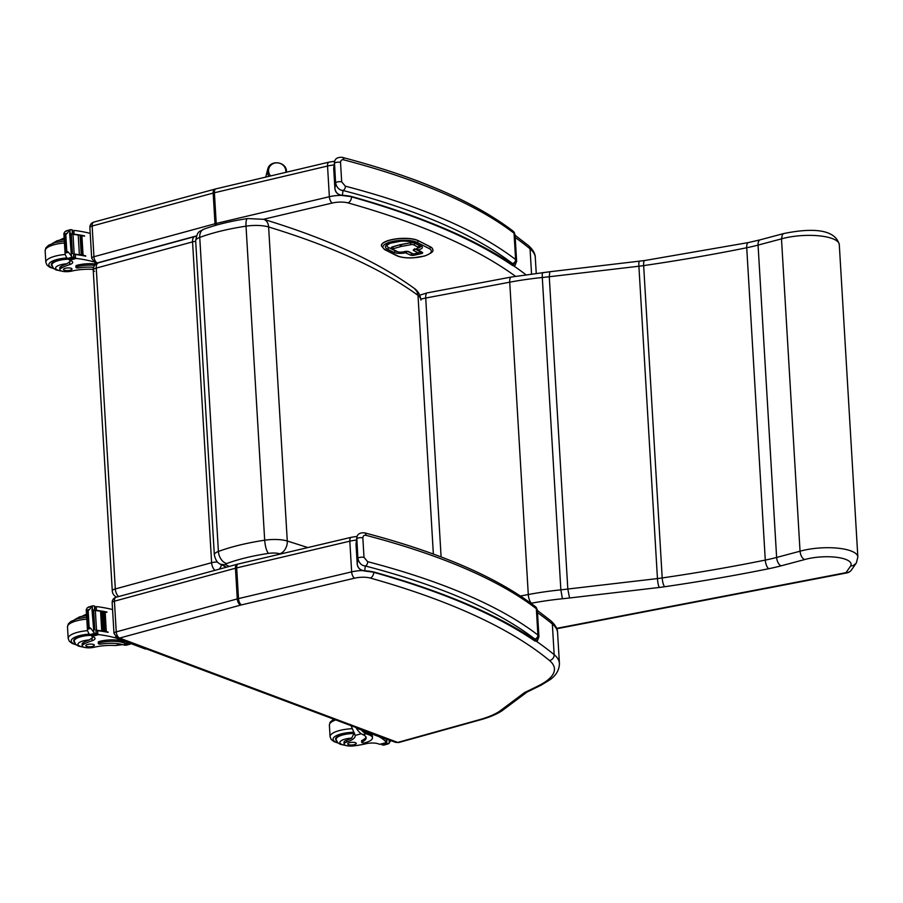 <?xml version="1.0" encoding="UTF-8"?>
<svg xmlns="http://www.w3.org/2000/svg" width="903" height="903" viewBox="0 0 903 903"><rect width="100%" height="100%" fill="white"/><g stroke="black" fill="none" stroke-linecap="round" stroke-linejoin="round"><path stroke-width="1.35" d="M226.416 567.208L220.659 564.273C217.555 563.179 215.445 560.029 214.327 554.837A14.256 4.413 176.6 0 1 218.402 551.451L199.744 237.41A10.723 7.145 -110.3 0 1 203.66 229.26C216.291 224.633 230.931 221.066 247.591 218.56A10.723 2.811 81.5 0 0 247.58 218.56A10.723 2.811 81.5 0 0 246.022 226.168L264.681 540.208C265.245 546.563 266.498 550.965 268.439 553.392A10.847 3.352 -3.4 0 1 279.783 553.799A10.723 7.834 106.9 0 0 287.278 541.01A21.57 6.671 176.6 0 0 264.681 540.208C246.937 542.895 231.507 546.642 218.402 551.451A10.723 7.145 69.7 0 0 226.653 563.551C238.482 559.217 252.411 555.83 268.439 553.392M220.659 564.273L226.089 564.883A3.533 1.095 -3.4 0 1 226.653 563.551M433.361 554.058L417.999 295.349A48.66 15.046 -3.4 0 1 420.809 299.22A21.458 6.637 -3.4 0 1 425.719 298.035L441.104 556.937M263.653 219.316C327.315 238.685 377.544 261.723 414.342 288.429L417.017 291.613L417.999 295.349C382.014 269.218 332.225 246.417 268.62 226.969A10.723 7.834 -73.1 0 0 263.653 219.316A10.723 7.834 -73.1 0 0 263.642 219.316L247.58 218.56M195.703 241.327A7.156 2.212 176.6 0 0 192.553 241.88A7.156 3.815 -105.2 0 1 194.788 236.563L98.483 262.796A7.156 3.815 74.8 0 0 96.249 268.101A7.156 2.212 176.6 0 0 93.223 270.121L112.288 590.946A7.156 2.212 -3.4 0 1 115.313 588.937A7.156 3.815 74.8 0 0 118.62 596.556M98.483 262.796A7.156 7.156 0 0 0 93.223 270.121L93.223 270.121A7.156 2.212 176.6 0 0 94.522 271.284M194.788 236.563L194.788 236.563A7.156 7.156 0 0 1 196.323 236.326M214.925 570.335A7.156 3.815 -105.2 0 1 211.618 562.704A7.156 2.212 -3.4 0 1 217.578 562.061M219.215 569.161A7.156 5.632 -68.9 0 0 221.449 564.68M395.604 742.368L398.889 742.48A5.294 2.878 -105.5 0 1 397.771 742.413L395.548 742.345M541.1 685.185L550.096 679.666C556.237 675.263 559.341 669.845 559.42 663.423A92.986 28.749 176.6 0 0 554.16 654.675A5.294 4.775 129.6 0 1 549.476 660.511A87.693 27.113 -3.4 0 1 539.023 685.49A5.294 4.097 -116.8 0 0 541.1 685.185L526.72 692.217L524.587 692.533L499.246 711.485A66.235 20.476 -3.4 0 1 479.301 719.736L397.771 742.413M527.036 692.059L501.887 710.864L499.246 711.485M270.618 175.938A8.703 8.059 -164.2 0 1 273.97 163.308A8.703 8.059 -164.2 0 1 285.845 170.769A8.703 8.059 -164.2 0 1 285.777 172.36M413.822 253.912A1.434 0.632 -102.7 0 1 413.63 254.048A1.434 0.632 -102.7 0 1 413.393 254.014A1.434 1.196 116.8 0 1 412.671 253.924A1.434 1.434 0 0 0 413.63 254.048A1.434 0.632 77.3 0 0 414.33 255.21L421.204 253.664A1.434 0.632 -102.7 0 1 420.437 251.96L419.477 252.174M419.398 251.723L419.432 251.271A1.434 1.196 116.8 0 1 418.27 252.908A1.434 0.632 77.3 0 0 418.507 252.953A1.434 0.632 77.3 0 0 418.778 252.671M419.59 251.395L419.613 251.463A1.434 1.434 0 0 1 418.507 252.953L413.63 254.048M416.531 249.668L415.561 249.183M414.161 242.839A3.578 1.106 176.6 0 0 410.278 242.817L400.977 244.499A4.752 1.467 176.6 0 0 399.984 244.724L392.771 246.756A3.578 1.106 176.6 0 0 391.315 247.738A3.578 1.106 176.6 0 0 391.315 247.806M416.317 249.014A1.434 1.196 -63.2 0 0 417.649 250.041A1.434 0.632 -102.7 0 1 416.949 248.844M405.086 251.542A1.434 0.632 77.3 0 0 405.774 252.716A1.434 1.196 -63.2 0 0 406.937 251.384M432.729 249.533A19.674 6.084 176.6 0 0 432.729 249.465A19.674 6.084 176.6 0 0 430.268 246.756L418.157 240.616A19.674 6.084 176.6 0 0 395.898 238.889A19.674 6.084 176.6 0 0 381.348 245.661A19.674 6.084 176.6 0 0 381.348 245.729M851.45 569.974A7.156 6.603 -145.1 0 1 845.998 572.66A7.156 2.664 79.1 0 0 846.946 572.897A7.156 7.156 0 0 0 851.45 569.974L856.371 562.908L857.85 556.97A36.368 11.242 176.6 0 0 837.645 548.166A36.368 11.242 176.6 0 0 800.047 551.214L776.625 557.444A85.83 26.537 -3.4 0 1 765.281 560.086A695.829 215.14 -3.4 0 1 662.204 577.943A57.216 17.688 -3.4 0 1 657.452 578.575L560.853 589.851A133.994 41.425 176.6 0 0 528.289 594.535L520.455 596.014M530.987 603.306L531.54 603.204A126.838 39.213 -3.4 0 1 562.434 598.757L560.853 589.851L542.297 277.503L549.261 276.747L567.818 589.095L569.556 597.989L659.292 587.458A64.373 19.9 176.6 0 0 664.642 586.747A702.985 217.352 176.6 0 0 768.769 568.709A92.986 28.749 176.6 0 0 781.061 565.842L804.596 559.578C802.056 558.223 800.532 555.424 800.047 551.214L781.49 238.866A36.368 11.242 -3.4 0 1 819.089 235.83A36.368 11.242 -3.4 0 1 839.293 244.623L857.85 556.97M804.596 559.578A29.212 9.03 -3.4 0 1 837.397 557.411A29.212 9.03 -3.4 0 1 850.626 566.023L853.335 565.515L856.112 563.303M839.293 244.623C834.316 226.19 803.907 229.43 783.725 233.55L782.404 234.554L781.49 238.866L758.068 245.097L776.625 557.444A7.156 3.736 -104.9 0 0 781.061 565.842M639.505 261.215A7.156 1.242 83.3 0 0 638.895 266.227A57.216 17.688 176.6 0 0 643.647 265.606A7.156 1.817 -98.3 0 1 644.652 260.538L549.792 271.747L549.261 276.747L638.895 266.227L657.452 578.575A7.156 1.242 -96.7 0 0 659.292 587.458M511.256 277.04L427.243 292.877A7.156 2.596 79.3 0 0 425.719 298.035L509.732 282.188A7.156 2.596 79.3 0 1 511.256 277.04L549.792 271.747M543.064 272.841C542.376 271.95 542.127 273.507 542.297 277.503A133.994 41.425 -3.4 0 0 509.732 282.188L528.289 594.535A7.156 2.596 -100.7 0 0 531.54 603.204M59.88 269.67L59.767 267.909A7.879 2.438 -3.4 0 1 61.077 266.441L61.19 268.202A7.879 2.438 -3.4 0 0 59.88 269.67A7.879 2.438 -3.4 0 0 71.732 271.092A24.934 7.709 -3.4 0 1 93.223 269.376M94.713 265.313A17.552 5.429 176.6 0 0 76.902 266.769A2.246 0.7 176.6 0 0 75.976 267.39A2.246 0.7 176.6 0 0 78.933 267.886A20.272 6.265 176.6 0 1 93.619 267.299M90.221 233.403A76.033 23.512 176.6 0 0 74.588 230.457L72.116 232.195M74.588 230.457L73.854 230.547L74.069 234.17A76.033 23.512 -3.4 0 1 84.532 235.852L84.555 236.18A76.033 23.512 -3.4 0 0 82.828 235.841M67.319 233.211L64.102 234.103L65.806 234.667L70.265 229.791L71.326 229.689A6.028 1.862 -3.4 0 0 72.15 229.87L72.409 234.283A6.028 1.862 -3.4 0 0 73.008 234.362A76.033 23.512 -3.4 0 1 78.369 235.085M79.182 235.209A76.033 23.512 -3.4 0 1 80.243 235.39M81.247 254.985L82.139 255.131A76.033 23.512 -3.4 0 0 81.247 254.985L80.085 235.423L81.033 235.502A76.033 23.512 -3.4 0 1 82.071 235.706M73.008 234.362L74.17 254.059A76.033 23.512 -3.4 0 1 85.729 255.865L85.74 256.192A76.033 23.512 -3.4 0 0 75.276 254.511L75.491 258.134L76.247 258.405A76.033 23.512 -3.4 0 1 93.302 261.735L93.314 261.735M79.182 235.186L78.211 235.13L79.374 254.68A76.033 23.512 -3.4 0 1 80.288 254.827L80.277 254.669M82.184 255.052L81.033 235.502L82.128 254.985M82.828 235.818L81.913 235.739L83.065 255.289A76.033 23.512 -3.4 0 1 83.934 255.447L83.923 255.301M65.806 234.667L66.799 251.237L68.447 252.197L65.23 253.088L65.129 254.386L66.562 257.547L68.696 259.409A6.028 1.862 -3.4 0 1 69.113 259.703L74.069 258.506L73.594 254.251M74.17 254.059A6.028 1.862 -3.4 0 1 73.572 253.969L73.843 258.382A6.028 1.862 -3.4 0 1 73.019 258.213L68.447 252.197M71.326 229.689L65.885 230.999L67.003 230.897L65.016 231.574L63.876 233.448L65.129 254.386M65.23 253.088L66.799 251.237M75.976 267.39L75.897 265.967A2.246 0.7 -3.4 0 1 76.823 265.347A17.552 5.429 -3.4 0 1 95.989 264.037M84.532 235.852L83.855 236.033M85.729 255.865L85.051 256.057M72.624 234.216L74.069 234.17M71.585 252.817L70.434 233.256L69.621 233.155L71.45 256.192M72.454 253.416L71.292 233.854L70.502 233.753L72.24 253.562A6.028 1.862 -3.4 0 1 71.664 253.303M83.065 255.289L83.99 255.38M79.374 254.68L80.344 254.748M61.19 268.202A39.427 12.191 -3.4 0 1 69.497 264.669A9.199 2.844 -3.4 0 0 72.692 262.288A9.199 2.844 -3.4 0 0 71.258 260.888A50.681 15.667 -3.4 0 0 69.666 260.245A1.783 0.948 72.3 0 1 69.61 260.211L69.294 259.771M64.158 238.042A39.427 12.191 176.6 0 0 60.151 239.905M70.31 260.493A9.199 2.844 -3.4 0 1 70.05 260.595L69.497 264.669M75.491 258.134L73.572 256.745M73.832 254.556L75.276 254.511M52.047 265.99A16.096 4.978 -3.4 0 1 51.347 264.669A16.096 4.978 -3.4 0 1 67.77 258.709M61.077 266.441A39.427 12.191 -3.4 0 1 66.901 263.766L69.339 262.005M65.23 268.326A4.289 1.332 176.6 0 0 63.458 269.523A4.289 1.332 176.6 0 0 67.827 270.595A4.289 1.332 176.6 0 0 72.026 269.015A4.289 1.332 176.6 0 0 69.666 267.977A4.289 1.332 176.6 0 0 65.23 268.326M82.218 645.837L82.117 644.076A7.879 2.438 -3.4 0 1 83.426 642.609L83.539 644.37A7.879 2.438 -3.4 0 0 82.218 645.837A7.879 2.438 -3.4 0 0 94.081 647.259A24.934 7.709 -3.4 0 1 115.607 645.543L122.763 644.629M131.183 643.692A16.22 8.816 -105.5 0 1 130.055 644.166A16.22 8.816 -105.5 0 1 126.634 643.929L123.722 642.846A17.552 5.429 176.6 0 0 99.251 642.936A2.246 0.7 176.6 0 0 98.325 643.568A2.246 0.7 176.6 0 0 101.283 644.053A20.272 6.265 176.6 0 1 123.406 644.832L126.634 643.929M130.055 644.166L126.871 645.047A16.22 8.816 74.5 0 1 124.151 645.047L123.406 644.832M112.559 609.57A76.033 23.512 176.6 0 0 96.937 606.635L94.465 608.362M96.937 606.635L96.203 606.714L96.418 610.338A76.033 23.512 -3.4 0 1 106.881 612.02L106.904 612.347A76.033 23.512 -3.4 0 0 105.177 612.008L106.272 631.479M89.668 609.378L86.451 610.27L88.155 610.834L92.614 605.958L93.675 605.857A6.028 1.862 -3.4 0 0 94.488 606.037L94.759 610.451A6.028 1.862 -3.4 0 0 95.357 610.541A76.033 23.512 -3.4 0 1 100.718 611.252M101.723 630.858L102.637 630.994A76.033 23.512 -3.4 0 0 101.723 630.858L100.56 611.297L101.531 611.365A76.033 23.512 -3.4 0 1 102.592 611.557M103.597 631.152L104.488 631.299A76.033 23.512 -3.4 0 0 103.597 631.152L102.434 611.602L103.371 611.67A76.033 23.512 -3.4 0 1 104.421 611.873M95.357 610.541L96.519 630.226A76.033 23.512 -3.4 0 1 108.078 632.032L108.089 632.36A76.033 23.512 -3.4 0 0 97.626 630.678L97.84 634.312L98.596 634.583A76.033 23.512 -3.4 0 1 115.652 637.913L127.334 642.293L123.643 641.412L123.722 642.846M115.595 636.886L115.652 637.913M102.694 630.915L101.531 611.365L102.626 630.847M104.534 631.22L103.371 611.67L104.477 631.152M104.251 611.907L105.414 631.468A76.033 23.512 -3.4 0 1 106.283 631.626L105.177 611.986L104.251 611.907M88.155 610.834L89.149 627.416L90.797 628.364L87.58 629.267L87.478 630.554L88.912 633.725L91.045 635.577A6.028 1.862 -3.4 0 1 91.463 635.87L96.418 634.685L95.944 630.418M96.519 630.226A6.028 1.862 -3.4 0 1 95.921 630.147L96.192 634.561A6.028 1.862 -3.4 0 1 95.368 634.38L90.797 628.364M93.675 605.857L88.234 607.177L89.352 607.064L87.365 607.742L86.225 609.615L87.478 630.554M87.58 629.267L89.149 627.416M128.948 642.846A14.719 7.992 -105.5 0 1 126.544 642.507M98.325 643.568L98.246 642.135A2.246 0.7 -3.4 0 1 99.172 641.514A17.552 5.429 -3.4 0 1 123.643 641.412M106.881 612.02L106.204 612.211M108.078 632.032L107.401 632.224M94.973 610.383L96.418 610.338M93.935 628.985L92.772 609.423L91.971 609.322L93.607 629.165A6.028 1.862 -3.4 0 1 93.607 629.154L93.799 632.36M94.804 629.583L93.641 610.033L92.851 609.92L94.589 629.741A6.028 1.862 -3.4 0 1 94.014 629.47M105.414 631.468L106.328 631.547M83.539 644.37A39.427 12.191 -3.4 0 1 91.846 640.837A9.199 2.844 -3.4 0 0 95.041 638.455A9.199 2.844 -3.4 0 0 93.607 637.055A50.681 15.667 -3.4 0 0 92.016 636.412A1.783 0.948 72.3 0 1 91.959 636.389L91.643 635.938M86.507 614.209A39.427 12.191 176.6 0 0 82.5 616.072M92.648 636.66A9.199 2.844 -3.4 0 1 92.399 636.762L91.846 640.837M97.84 634.312L95.921 632.913M96.181 630.723L97.626 630.678M126.646 641.988A14.719 7.992 74.5 0 0 127.334 642.293M117.864 638.207A3.578 1.941 74.5 0 0 118.993 639.121L145.146 648.93A3.578 1.941 74.5 0 0 145.902 648.975L146.297 648.873M74.396 642.168A16.096 4.978 -3.4 0 1 73.696 640.837A16.096 4.978 -3.4 0 1 90.119 634.888M83.426 642.609A39.427 12.191 -3.4 0 1 89.25 639.934L91.688 638.184M87.58 644.494A4.289 1.332 176.6 0 0 85.808 645.69A4.289 1.332 176.6 0 0 90.176 646.762A4.289 1.332 176.6 0 0 94.375 645.182A4.289 1.332 176.6 0 0 92.004 644.144A4.289 1.332 176.6 0 0 87.58 644.494M350.578 724.567L355.229 735.414A24.934 7.709 -3.4 0 1 355.251 735.64A24.934 7.709 -3.4 0 1 346.786 742.04L346.684 740.268A7.879 2.438 -3.4 0 0 344.009 742.3L344.111 744.061A7.879 2.438 -3.4 0 1 346.786 742.04M345.488 745.325A12.021 3.714 -3.4 0 1 344.844 739.196A12.021 3.714 -3.4 0 1 351.719 738.112L353.186 734.997A24.934 7.709 176.6 0 0 354.563 733.496A15.588 4.82 -3.4 0 0 342.553 735.008A15.588 4.82 -3.4 0 0 336.108 739.354L337.587 742.582L340.228 744.298L346.617 745.664M355.996 727.513A16.22 8.816 74.5 0 0 362.329 734.376L363.029 734.703A20.272 6.265 176.6 0 1 366.166 737.774A20.272 6.265 176.6 0 1 362.126 741.882A2.246 0.7 176.6 0 0 361.674 742.334A2.246 0.7 176.6 0 0 362.916 742.876A2.246 0.7 176.6 0 0 365.23 742.695A17.552 5.429 176.6 0 0 372.476 737.796A17.552 5.429 176.6 0 0 369.158 734.895L366.246 733.8A16.22 8.816 -105.5 0 1 361.46 730.053M367.634 732.367A14.719 7.992 74.5 0 1 366.957 732.152L378.628 736.487A76.033 23.512 -3.4 0 1 386.292 742.48L386.247 738.925A76.033 23.512 176.6 0 0 386.179 738.835M344.111 744.061A7.879 2.438 -3.4 0 0 354.066 745.833A39.427 12.191 -3.4 0 0 366.121 743.711A9.199 2.844 -3.4 0 1 377.973 743.711A50.681 15.667 -3.4 0 1 379.7 744.309L386.461 742.559L385.705 741.6M390.209 740.663L389.295 743.192L387.308 743.869A6.028 1.862 176.6 0 1 386.89 743.587L386.631 739.173A6.028 1.862 176.6 0 1 386.461 738.97A76.033 23.512 176.6 0 0 386.439 738.936M379.7 744.309A1.783 0.959 72.2 0 0 379.757 744.332L380.739 744.016M369.158 734.895L369.067 733.462L366.166 732.378A14.719 7.992 -105.5 0 1 363.695 730.888M369.067 733.462A17.552 5.429 -3.4 0 1 372.397 736.374L372.476 737.796M361.674 742.334L361.584 740.911A2.246 0.7 -3.4 0 1 362.035 740.449A20.272 6.265 -3.4 0 0 365.997 737.074M388.425 743.767L384.046 744.975M388.053 739.546L387.443 739.309M387.466 739.58A6.028 1.862 176.6 0 0 388.188 739.805L388.324 739.636M382.985 745.077A6.028 1.862 176.6 0 0 382.172 744.896L382.116 743.767M386.89 743.587L382.161 744.625M357.486 728.078A3.578 1.941 74.5 0 0 358.615 728.981L384.768 738.801A3.578 1.941 74.5 0 0 385.525 738.846L385.92 738.733M354.348 733.044A16.096 4.978 176.6 0 0 342.237 734.579A16.096 4.978 176.6 0 0 335.589 739.06A16.096 4.978 176.6 0 0 336.288 740.381M351.719 738.112A24.934 7.709 -3.4 0 1 346.684 740.268M354.495 744.603A4.289 1.332 176.6 0 0 356.267 743.406A4.289 1.332 176.6 0 0 351.91 742.334A4.289 1.332 176.6 0 0 347.7 743.914A4.289 1.332 176.6 0 0 350.071 744.952A4.289 1.332 176.6 0 0 354.495 744.603M350.308 196.549L341.966 195.466A3.578 1.275 93.7 0 1 341.921 195.454M512.893 263.936A3.578 3.33 -36.9 0 0 516.177 260.109A14.301 4.425 176.6 0 0 515.602 259.545A3.578 3.206 127.5 0 1 512.464 263.507A10.723 3.319 -3.4 0 1 512.893 263.936A15.374 4.752 -3.4 0 1 513.265 264.906L512.735 265.606L515.082 265.335L513.265 264.906A861.88 266.475 176.6 0 0 351.572 196.515A30.307 9.369 176.6 0 0 342.395 195.285A3.578 1.275 93.7 0 1 341.966 195.466C337.733 194.721 335.385 192.418 334.9 188.558L333.738 169.03A3.578 1.106 176.6 0 0 333.749 169.098M512.464 263.507A759.965 234.961 -3.4 0 0 343.005 190.488L342.395 195.285C338.151 194.924 335.645 192.666 334.9 188.49L333.771 167.789L334.471 162.269L335.589 182.959C336.751 187.632 339.223 190.138 343.005 190.488A3.578 2.461 -75.4 0 0 345.341 186.176L341.684 181.887L340.533 162.371C340.826 160.192 341.921 159.357 343.783 159.865A763.532 236.067 -3.4 0 1 514.033 233.234A14.301 4.425 -3.4 0 1 514.608 233.798A3.578 3.33 -36.9 0 0 513.988 232.082L512.87 230.965A3.578 3.206 127.5 0 1 514.033 233.234L515.602 259.545A763.532 236.067 176.6 0 0 345.341 186.176M342.102 157.314A3.578 2.461 104.6 0 1 342.135 157.325A3.578 2.461 104.6 0 1 343.783 159.865M333.771 167.789L333.738 169.03A3.578 1.106 176.6 0 1 333.738 168.974L334.437 163.432A3.578 1.106 -3.4 0 1 336.706 162.326A3.578 1.106 -3.4 0 1 340.533 162.371M372.612 572.039L364.27 570.956A3.578 1.275 93.7 0 1 364.225 570.944C360.049 570.211 357.69 567.908 357.204 564.048L356.042 544.52A3.578 1.106 176.6 0 0 356.053 544.588M537.42 640.803L535.569 640.396L535.039 641.107C495.905 614.469 441.894 591.476 373.007 572.13M535.039 641.096L537.398 640.825L538.933 636.75A18.952 5.858 176.6 0 0 538.481 635.599A14.301 4.425 176.6 0 0 537.906 635.035A3.578 3.206 127.5 0 1 534.768 638.997A10.723 3.319 -3.4 0 1 535.197 639.426A3.578 3.33 -36.9 0 0 538.481 635.599L536.913 609.288A3.578 3.33 -36.9 0 0 536.292 607.572L535.186 606.455A3.578 3.206 127.5 0 1 536.348 608.724A14.301 4.425 -3.4 0 1 536.913 609.288A18.952 5.858 -3.4 0 1 537.375 610.439L550.728 620.722C555.311 624.853 557.602 628.86 557.591 632.732A92.986 28.749 -3.4 0 0 552.343 623.984A5.294 4.775 -50.4 0 0 550.728 620.722M535.197 639.426A15.374 4.752 -3.4 0 1 535.569 640.396A861.88 266.475 176.6 0 0 373.876 572.005A30.307 9.369 176.6 0 0 364.71 570.775C360.455 570.425 357.949 568.156 357.204 563.98L356.042 544.464L356.775 537.759L357.904 558.449C359.067 563.122 361.539 565.628 365.309 565.978A3.578 2.461 -75.4 0 0 367.656 561.677L363.999 557.377L362.837 537.861C363.141 535.682 364.225 534.847 366.087 535.355A763.532 236.067 -3.4 0 1 536.348 608.724L537.906 635.035A763.532 236.067 176.6 0 0 367.656 561.677M534.768 638.997A759.965 234.961 -3.4 0 0 365.309 565.978L364.71 570.775A3.578 1.275 93.7 0 1 364.27 570.956M364.406 532.804A3.578 2.461 104.6 0 1 364.451 532.815A3.578 2.461 104.6 0 1 366.087 535.355M356.087 543.279L356.042 544.52A3.578 1.106 176.6 0 1 356.042 544.464L356.741 538.922A3.578 1.106 -3.4 0 1 359.01 537.816A3.578 1.106 -3.4 0 1 362.837 537.861M307.855 547.557L287.278 541.01L268.62 226.969A21.57 6.671 -3.4 0 0 246.022 226.168C228.278 228.854 212.848 232.602 199.744 237.41A14.256 4.413 -3.4 0 0 195.669 240.796L214.327 554.837M229.181 566.452L226.089 564.883M195.669 240.796C197.667 229.046 200.489 231.969 203.66 229.26A10.723 7.145 -110.3 0 1 203.739 229.238M115.313 588.937L96.249 268.101L192.553 241.88L211.618 562.704L115.313 588.937M351.515 196.865A5.294 3.747 105.7 0 1 347.926 202.882A854.791 264.286 -3.4 0 1 515.466 276.273M525.738 274.625A860.085 265.922 176.6 0 0 513.773 265.922M341.311 195.387A17.879 5.531 176.6 0 0 329.358 196.719A5.294 2.472 76.7 0 0 332.338 203.017A12.586 3.894 -3.4 0 1 347.926 202.882M351.481 196.527A17.879 5.531 176.6 0 0 350.714 196.335M345.183 195.522A17.879 5.531 176.6 0 0 342.248 195.387M334.686 161.242L328.997 162.145A5.294 2.472 76.7 0 0 327.541 166.028L329.358 196.719L216.223 223.447A5.294 2.472 76.7 0 0 216.46 225.129M263.518 219.271L332.338 203.017M328.997 162.145L215.862 188.874A5.294 2.472 76.7 0 0 214.395 192.757L216.223 223.447A17.879 5.531 176.6 0 0 214.993 223.763A5.294 2.822 74.8 0 0 215.253 225.468M215.862 188.874L214.824 189.145A5.294 2.822 74.8 0 0 213.164 193.073L214.993 223.763L93.957 256.723A5.294 2.822 74.8 0 0 97.298 262.92L196.493 235.909M214.824 189.145L93.788 222.104A5.294 2.822 74.8 0 0 92.14 226.032L93.957 256.723A5.362 1.659 176.6 0 0 91.688 258.235L95.131 262.886A5.294 4.131 -69.4 0 0 97.287 262.954L97.626 263.089M93.788 222.104C91.214 222.985 89.905 224.791 89.871 227.545A5.362 1.659 -3.4 0 1 92.14 226.032L213.164 193.073A17.879 5.531 -3.4 0 1 214.395 192.757L327.541 166.028A17.879 5.531 -3.4 0 1 334.133 164.967M515.218 237.512A860.085 265.922 -3.4 0 1 530.05 248.833L531.54 273.812M515.082 235.288L528.447 245.571A5.294 4.775 129.6 0 1 530.05 248.833A92.986 28.749 -3.4 0 1 535.298 257.581L536.235 273.225M539.023 685.49A713.077 220.467 -3.4 0 1 524.587 692.533M373.808 572.039A5.294 3.747 105.7 0 1 370.219 578.033A854.791 264.286 -3.4 0 1 549.476 660.511M537.499 612.663A860.085 265.922 -3.4 0 1 552.343 623.984L554.16 654.675A860.085 265.922 176.6 0 0 536.484 641.367M362.306 570.561A17.879 5.531 176.6 0 0 351.651 571.87A5.294 2.472 76.7 0 0 354.631 578.168A12.586 3.894 -3.4 0 1 370.219 578.033M112.153 602.696C112.186 599.942 113.496 598.136 116.081 597.255A5.294 2.822 -105.2 0 0 114.421 601.184L116.25 631.874A5.362 1.659 176.6 0 0 113.981 633.387L112.153 602.696A5.362 1.659 -3.4 0 1 114.421 601.184L235.457 568.224L237.275 598.915L116.25 631.874A5.294 2.822 74.8 0 0 119.591 638.071L240.616 605.112A5.294 2.822 74.8 0 1 237.275 598.915A17.879 5.531 176.6 0 1 238.505 598.599L236.688 567.908L349.822 541.179L351.651 571.87L238.505 598.599A5.294 2.472 76.7 0 0 241.485 604.897L354.631 578.168M240.616 605.112A12.586 3.894 -3.4 0 1 241.485 604.897M397.67 742.413L119.591 638.071A5.294 4.131 -69.4 0 1 117.413 638.037L395.548 742.356M398.889 742.48L480.419 719.815A5.294 2.878 -105.5 0 1 479.301 719.736M235.457 568.224A17.879 5.531 -3.4 0 1 236.688 567.908A5.294 2.472 -103.3 0 1 238.144 564.025L237.105 564.296A5.294 2.822 -105.2 0 0 235.457 568.224M238.144 564.025L351.29 537.296A5.294 2.472 -103.3 0 0 349.822 541.179A17.879 5.531 -3.4 0 1 356.482 540.107M286.488 171.626A9.594 8.883 15.8 0 1 286.511 172.191L286.511 171.446C286.386 161.265 269.67 159.402 267.66 169.437A9.594 8.883 15.8 0 0 268.925 176.345M418.27 252.908L413.393 254.014L408.72 251.644A2.856 0.88 176.6 0 0 404.837 251.508L403.528 251.802A4.583 1.411 -3.4 0 1 397.32 251.587L393.098 249.442A2.145 0.666 -3.4 0 1 393.697 248.562L400.909 246.53A3.319 1.027 -3.4 0 1 401.609 246.372L410.91 244.69A2.145 0.666 -3.4 0 1 413.597 244.837L417.807 246.959A4.583 1.411 -3.4 0 1 416.023 248.991L414.714 249.284A2.856 0.88 176.6 0 0 413.597 250.549L418.27 252.908M419.432 251.226L415.38 249.217M408.72 251.644A1.434 1.196 116.8 0 1 407.998 251.565L412.671 253.924M414.714 249.375A1.434 1.196 116.8 0 1 413.597 250.549M414.59 248.709L414.263 249.555L416.26 249.025L419.726 246.147A6.005 1.862 176.6 0 0 418.969 245.323A1.434 1.196 116.8 0 1 417.807 246.959M418.969 245.277L414.77 243.2A1.434 1.196 116.8 0 1 413.597 244.837M414.77 243.155L414.77 243.2A3.578 1.106 176.6 0 0 410.289 242.952L410.91 244.69M410.278 242.817L400.988 244.634L401.609 246.372M400.977 244.499L400.988 244.634A4.752 1.467 176.6 0 0 399.984 244.86A1.434 0.779 74.3 0 0 400.909 246.53M399.984 244.724L392.771 246.891A1.434 0.779 74.3 0 0 393.697 248.562M392.771 246.756L392.771 246.891A3.578 1.106 176.6 0 0 391.315 247.885L392.365 249.363A1.434 1.196 -63.2 0 0 393.098 249.442M392.365 249.363L396.586 251.508A1.434 1.196 -63.2 0 0 397.32 251.587M421.204 253.664A2.856 0.88 176.6 0 0 422.322 252.4L417.965 249.962A8.578 2.653 176.6 0 0 421.306 246.169L414.816 242.884A15.735 4.865 176.6 0 0 393.46 242.139A15.735 4.865 176.6 0 0 387.331 249.093L393.821 252.377A8.578 2.653 176.6 0 0 405.47 252.784L410.447 255.075A1.434 1.196 -63.2 0 0 411.621 253.438L407.772 251.497M421.17 251.519L421.588 252.321A1.434 1.196 -63.2 0 0 422.322 252.4M410.447 255.075A2.856 0.88 176.6 0 0 414.33 255.21M404.77 251.61A1.434 0.632 77.3 0 0 405.47 252.784M395.514 250.955A7.156 2.212 -3.4 0 1 394.983 250.729A1.434 1.196 116.8 0 1 393.821 252.377M394.983 250.729L388.493 247.445A1.434 1.196 116.8 0 1 387.331 249.093M388.493 247.445A14.301 4.425 -3.4 0 1 386.71 245.481L389.915 243.302L400.627 241.214C406.722 240.932 411.204 241.462 414.082 242.805A1.434 1.196 -63.2 0 0 414.816 242.884M414.082 242.805L420.572 246.09A1.434 1.196 -63.2 0 0 421.306 246.169M417.254 248.743A1.434 0.632 77.3 0 0 417.965 249.962M420.854 246.259A7.156 2.212 -3.4 0 1 419.15 247.659M417.005 242.399L429.117 248.528A18.241 5.644 -3.4 0 1 422.006 256.587A18.241 5.644 -3.4 0 1 397.252 255.718L385.141 249.578A18.241 5.644 -3.4 0 1 392.252 241.519A18.241 5.644 -3.4 0 1 417.005 242.399A1.434 1.196 116.8 0 0 418.168 240.762A19.674 6.084 176.6 0 0 395.898 239.024A19.674 6.084 176.6 0 0 381.359 245.797L384.418 249.499A1.434 1.196 116.8 0 0 385.141 249.578M429.117 248.528A1.434 1.196 -63.2 0 0 430.279 246.891L418.157 240.616M397.252 255.718A1.434 1.196 116.8 0 1 396.53 255.628C400.526 257.457 406.158 258.19 413.427 257.829L424.636 256.012C431.284 253.359 433.993 251.226 432.74 249.6A19.674 6.084 176.6 0 0 430.279 246.891L430.268 246.756M850.626 566.023L845.998 572.66L556.609 628.353M562.434 598.757L569.556 597.989M664.642 586.747A7.156 1.817 -98.3 0 1 662.204 577.943L643.647 265.606A695.829 215.14 176.6 0 0 746.725 247.749L765.281 560.086A7.156 2.833 -101.5 0 0 768.769 568.709M748.384 242.568A7.156 2.833 -101.5 0 0 746.725 247.749A85.83 26.537 176.6 0 0 758.068 245.097A7.156 3.736 -104.9 0 1 760.258 239.803L748.384 242.568L644.652 260.538M71.901 257.265L67.522 258.472M65.174 234.848L66.156 251.418M76.823 265.347L76.902 266.769M69.903 230.22L70.073 233.121M73.019 258.213L68.696 259.409M76.247 258.405L69.666 260.245M53.401 268.247A18.602 5.745 -3.4 0 1 50.444 262.299A18.602 5.745 -3.4 0 1 67.014 257.976M64.327 240.988L55.083 242.568L48.525 245.289L45.906 247.84L45.15 250.729A21.458 6.637 -3.4 0 1 64.44 242.963M45.15 250.729L45.839 262.276A21.458 6.637 -3.4 0 1 65.129 254.499M61.246 270.934A12.021 3.714 -3.4 0 1 60.603 264.793A12.021 3.714 -3.4 0 1 66.901 263.766M51.776 263.405L51.866 264.963A15.588 4.82 -3.4 0 1 58.311 260.617A15.588 4.82 -3.4 0 1 68.323 259.172M94.239 633.432L89.871 634.651M87.523 611.015L88.505 627.585M99.172 641.514L99.251 642.936M92.253 606.387L92.422 609.288M95.368 634.38L91.045 635.577M98.596 634.583L92.016 636.412M120.709 644.132L115.607 645.543M145.146 648.93L145.891 648.715M118.993 639.121L119.738 638.906M75.75 644.415A18.602 5.745 -3.4 0 1 72.793 638.466A18.602 5.745 -3.4 0 1 89.363 634.154M86.677 617.155L77.432 618.747L70.874 621.467L68.256 624.007L67.499 626.896A21.458 6.637 -3.4 0 1 86.79 619.131M67.499 626.896L68.188 638.444A21.458 6.637 -3.4 0 1 87.478 630.666M83.595 647.101A12.021 3.714 -3.4 0 1 82.952 640.972A12.021 3.714 -3.4 0 1 89.25 639.934M74.125 639.584L74.215 641.141A15.588 4.82 -3.4 0 1 80.66 636.784A15.588 4.82 -3.4 0 1 90.672 635.34M363.029 734.703L366.246 733.8M386.461 742.559L386.247 738.925M362.126 741.882L362.035 740.449M389.295 743.192L389.103 739.986M386.032 743.541L385.987 742.695M366.957 732.152L366.166 732.378M361.245 733.744L355.229 735.414M384.768 738.801L385.513 738.586M358.615 728.981L359.36 728.777M353.976 732.265A18.602 5.745 176.6 0 0 340.77 734.026A18.602 5.745 176.6 0 0 337.643 742.638M352.249 728.71A21.458 6.637 176.6 0 0 338.941 730.685A21.458 6.637 176.6 0 0 330.069 736.667L331.164 739.444L334.076 741.668L338.094 743.045M335.758 719.928A21.458 6.637 176.6 0 0 329.392 725.12L330.137 722.231L333.67 719.138M516.177 260.109L514.608 233.798A18.952 5.858 -3.4 0 1 515.06 234.949L516.629 261.26A18.952 5.858 176.6 0 0 516.177 260.109M334.9 188.558A3.578 1.106 176.6 0 1 334.9 188.49L335.589 182.959A3.578 1.106 -3.4 0 1 337.857 181.842A3.578 1.106 -3.4 0 1 341.684 181.887M357.204 564.048A3.578 1.106 176.6 0 1 357.204 563.98L357.904 558.449A3.578 1.106 -3.4 0 1 360.173 557.343A3.578 1.106 -3.4 0 1 363.999 557.377M414.635 288.655C418.236 291.33 420.346 295.146 420.933 300.089M112.288 590.946A7.156 7.156 0 0 0 116.622 597.109M95.131 262.886L96.779 263.507M528.447 245.571C533.03 249.702 535.31 253.698 535.298 257.581M91.688 258.235L89.871 227.545M113.981 633.387L117.413 638.037M480.419 719.815C489.279 717.366 496.424 714.386 501.887 710.864M559.42 663.423L557.591 632.732M116.081 597.255L237.105 564.296M357.114 536.382L351.29 537.296M265.742 177.09L267.66 169.437M396.586 251.508C399.611 252.366 402.004 252.479 403.765 251.835L407.998 251.565M421.588 252.321L416.915 249.95A1.434 1.434 0 0 1 416.181 249.036M396.53 255.628L384.418 249.499M846.946 572.897L556.756 628.748M783.736 233.55L760.258 239.803M419.76 295.168L427.243 292.877M72.432 230.931L73.978 230.502M66.28 230.829L70.536 229.644M72.635 234.317L72.375 229.994M45.839 262.276L46.922 265.053L49.834 267.265L53.864 268.654M64.226 239.272L57.363 240.649L52.363 243.438M62.386 271.272L56.009 269.918L53.356 268.202L51.866 264.963M94.781 607.098L96.328 606.669M88.629 607.008L92.885 605.823M94.984 610.484L94.725 606.161M68.188 638.444L69.271 641.22L72.184 643.444L76.213 644.832M86.575 615.44L79.712 616.817L74.712 619.605M84.735 647.451L78.358 646.085L75.705 644.37L74.215 641.141M380.163 744.309L386.428 742.571M383.786 745.122L388.03 743.937M390.378 740.415L390.435 741.318M381.879 743.835L381.935 744.772M330.069 736.667L329.392 725.12M336.018 737.807L336.108 739.354M350.691 196.64C419.579 215.986 473.59 238.979 512.735 265.606M515.082 265.335L516.629 261.26M513.988 232.082L515.06 234.949M512.87 230.965C474.301 201.595 417.389 177.044 342.135 157.325C337.474 157.077 334.923 158.714 334.471 162.247M538.933 636.75L537.375 610.439L536.292 607.572M535.186 606.455C496.616 577.085 439.705 552.534 364.451 532.815C359.789 532.567 357.227 534.204 356.787 537.736"/></g></svg>
